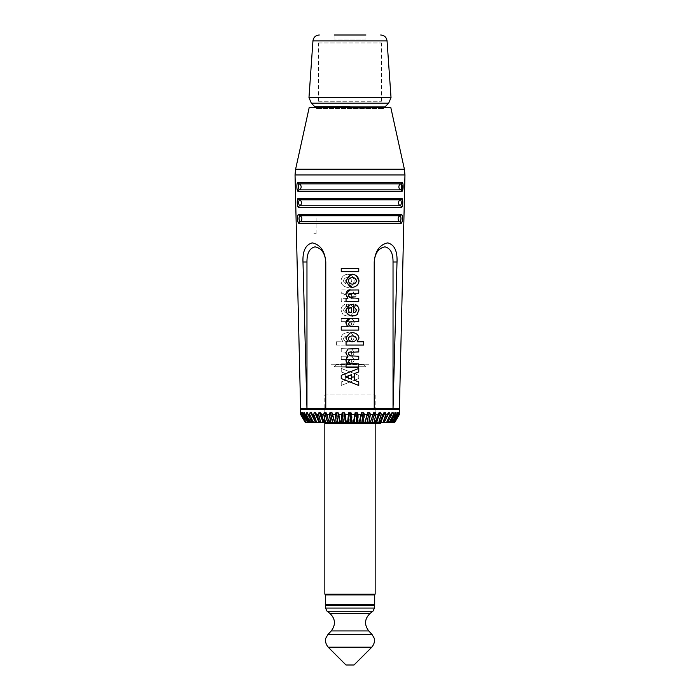 <?xml version="1.0" encoding="UTF-8"?>
<svg xmlns="http://www.w3.org/2000/svg" width="700" height="700" viewBox="0 0 700 700"><rect width="100%" height="100%" fill="white"/><g stroke="black" fill="none" stroke-linecap="round" stroke-linejoin="round"><path stroke-width="0.53" stroke-dasharray="3.5 2.62" d="M374.491 605.264L325.509 605.264M353.981 665L346.019 665M374.692 594.913L325.308 594.913M374.692 604.468L325.308 604.468M324.835 395.001L375.165 395.001L324.835 395.001L324.835 408.713M324.835 409.334L324.835 422.476L375.165 422.476L375.165 409.334M325.631 594.913L374.369 594.913L325.631 594.913M316.137 233.713L316.137 215.399L311.911 215.399L311.911 233.713L316.137 233.713M355.976 296.634L355.976 294.446L344.024 294.446L344.024 296.634L355.976 296.634M331.284 364.735L368.716 364.735L331.284 364.735M340.839 364.735L359.161 364.735L340.839 364.735M362.338 364.332L336.464 364.332L362.338 364.332M364.507 366.73L334.075 366.73L364.507 366.73M355.329 412.738L357.236 412.746M399.376 409.334L300.624 409.334M394.739 422.476L399.359 414.514M399.166 414.514L398.851 412.746L398.764 414.514L394.109 422.476L391.895 422.476L398.396 412.457L398.851 412.746M394.109 422.476L398.151 414.514L398.764 414.514M398.151 414.514L398.029 412.738L397.486 412.746L397.329 414.514L392.726 422.476L390.705 422.476L393.82 422.476M392.726 422.476L392.245 422.476L396.314 414.514L397.329 414.514M396.314 414.514L396.113 412.738L395.308 412.746L395.08 414.514L390.609 422.476L388.815 422.476L392.245 422.476M390.609 422.476L389.944 422.476L393.68 414.514L395.08 414.514M393.68 414.514L393.418 412.738L392.359 412.746L392.07 414.514L387.8 422.476L386.269 422.476L389.944 422.476M387.8 422.476L386.951 422.476L390.303 414.514L392.07 414.514M390.303 414.514L389.97 412.738L388.684 412.746L384.344 422.476L383.092 422.476L386.951 422.476M384.344 422.476L383.338 422.476L386.234 414.514L388.334 414.514M386.234 414.514L385.849 412.738L384.352 412.746L380.293 422.476L379.356 422.476L383.338 422.476M380.293 422.476L379.146 422.476L381.544 414.514L383.941 414.514M381.544 414.514L381.106 412.738L379.426 412.746L375.734 422.476L375.113 422.476L379.146 422.476M375.734 422.476L374.465 422.476L376.311 414.514L378.971 414.514M376.311 414.514L375.83 412.738L374.001 412.746L370.44 422.476L374.465 422.476M370.729 422.476L369.355 422.476L370.632 414.514L373.502 414.514M370.632 414.514L370.116 412.738L368.156 412.746L365.365 422.476L369.355 422.476M365.365 422.476L363.921 422.476L364.604 414.514L367.631 414.514M364.604 414.514L364.061 412.738L362.014 412.746L359.748 422.476L363.921 422.476M359.748 422.476L358.243 422.476L358.321 414.514L361.463 414.514M358.321 414.514L357.761 412.738L355.652 412.746L353.955 422.476L358.243 422.476M353.955 422.476L352.433 422.476L351.89 414.514L355.092 414.514M351.89 414.514L351.33 412.738L349.204 412.746L348.101 422.476L352.433 422.476M348.101 422.476L346.57 422.476L345.441 414.514L348.635 414.514M345.441 414.514L344.873 412.738L342.764 412.746L342.204 414.514L342.274 422.476L346.57 422.476M342.274 422.476L340.769 422.476L339.062 414.514L342.204 414.514M339.062 414.514L338.511 412.738L336.455 412.746L335.912 414.514L336.586 422.476L340.769 422.476M336.586 422.476L335.134 422.476L332.868 414.514L335.912 414.514M332.868 414.514L332.342 412.738L330.374 412.746L329.849 414.514L331.126 422.476L335.134 422.476M331.126 422.476L329.744 422.476L326.97 414.514L329.849 414.514M326.97 414.514L326.471 412.738L324.625 412.746L324.144 414.514L325.981 422.476L329.744 422.476M325.981 422.476L324.704 422.476L321.466 414.514L324.144 414.514M321.466 414.514L321.002 412.738L319.314 412.746L318.868 414.514L321.256 422.476L324.704 422.476M321.256 422.476L320.101 422.476L316.444 414.514L318.868 414.514M316.444 414.514L316.033 412.738L314.527 412.746L314.134 414.514L317.021 422.476L320.101 422.476M317.021 422.476L316.006 422.476L312.007 414.514L314.134 414.514M312.007 414.514L311.649 412.738L310.345 412.746L310.012 414.514L313.346 422.476L316.006 422.476M313.346 422.476L312.489 422.476L308.21 414.514L310.012 414.514M308.21 414.514L307.912 412.738L306.845 412.746L306.574 414.514L310.301 422.476L312.489 422.476M304.71 412.912L310.319 422.476L309.391 422.476L311.185 422.476L309.619 422.476L305.139 414.514L306.574 414.514M305.139 414.514L304.902 412.738L304.08 412.746L303.879 414.514L307.939 422.476L311.386 422.476L309.619 422.476M307.939 422.476L302.829 414.514L303.879 414.514M302.829 414.514L302.662 412.738L302.102 412.746L301.971 414.514L306.294 422.476L309.435 422.476L303.047 412.457L302.102 412.746M306.294 422.476L301.324 414.514L301.971 414.514M301.324 414.514L301.236 412.738L300.886 414.514L305.392 422.476L308.175 422.476L305.988 422.476M305.392 422.476L300.886 414.514M300.659 414.514L301.123 412.457L307.624 422.476L305.287 422.476M361.602 412.738L363.545 412.746M367.754 412.457L369.626 412.746M369.976 422.476L373.546 412.457L375.375 412.746M374.684 422.476L375.296 422.476L374.684 422.476L378.936 412.457L380.686 412.746M378.971 422.476L379.899 422.476L378.971 422.476L383.836 412.457L385.473 412.746M382.76 422.476L383.994 422.476L382.76 422.476L388.15 412.457L389.655 412.746M385.998 422.476L387.511 422.476L385.998 422.476L391.816 412.457L393.155 412.746M387.126 422.476L391.93 413.639M388.614 422.476L390.381 422.476L388.614 422.476L394.765 412.457L395.92 412.746M389.48 422.476L395.071 412.93M390.565 422.476L392.56 422.476L390.565 422.476L396.953 412.457L397.898 412.746M391.151 422.476L397.346 412.457M391.825 422.476L394.012 422.476L391.825 422.476L398.326 412.457L399.053 412.746M398.764 412.738L398.326 412.457M392.123 422.476L398.527 412.457M392.376 422.476L394.713 422.476L392.376 422.476L398.877 412.457L399.359 412.738L398.877 412.457L392.376 422.476M391.895 422.476L394.651 422.476M392.192 422.476L398.598 412.457L399.114 412.738M391.291 422.476L397.092 412.457L397.486 412.746M398.029 412.738L397.486 412.457M390.705 422.476L397.092 412.457M389.681 422.476L395.308 412.746M396.113 412.738L395.553 412.457M388.815 422.476L394.975 412.457M387.398 422.476L392.359 412.746M393.418 412.738L392.849 412.457M386.269 422.476L392.088 412.457M384.475 422.476L389.41 412.457L388.684 412.746M389.97 412.738L389.41 412.457M383.092 422.476L388.483 412.457M380.957 422.476L385.289 412.457L384.352 412.746M385.849 412.738L385.289 412.457M379.356 422.476L384.221 412.457M376.906 422.476L380.572 412.457L379.426 412.746M381.106 412.738L380.572 412.457M375.113 422.476L379.365 412.457M372.4 422.476L375.331 412.457L374.001 412.746M375.83 412.738L375.331 412.457M370.44 422.476L374.019 412.457M367.509 422.476L369.661 412.457L368.156 412.746M370.116 412.738L369.661 412.457M365.418 422.476L368.252 412.457M362.32 422.476L363.65 412.457L362.014 412.746M360.132 422.476L362.18 412.457M356.921 422.476L357.402 412.457L355.652 412.746M354.672 422.476L355.898 412.457M351.4 422.476L351.033 412.457L349.204 412.746M349.142 422.476L349.51 412.457M345.861 422.476L344.636 412.457L342.764 412.746M343.613 422.476L343.131 412.457M340.384 422.476L338.345 412.457L336.455 412.746M338.205 422.476L336.875 412.457M335.081 422.476L332.246 412.457L330.374 412.746M332.99 422.476L330.846 412.457M330.024 422.476L326.454 412.457L324.625 412.746M328.064 422.476L325.132 412.457M325.316 422.476L321.064 412.457L319.314 412.746M323.523 422.476L319.856 412.457M321.029 422.476L316.164 412.457L314.527 412.746M319.428 422.476L315.088 412.457M317.24 422.476L311.85 412.457L310.345 412.746M315.858 422.476L310.922 412.457M314.002 422.476L308.184 412.457L306.845 412.746M312.874 422.476L307.422 412.457M311.386 422.476L305.235 412.457L304.08 412.746M310.52 422.476L304.649 412.457M308.849 422.476L302.654 412.457M308.175 422.476L301.674 412.457L300.947 412.746M301.236 412.738L301.674 412.457M307.877 422.476L301.473 412.457M300.641 412.738L301.123 412.457L307.624 422.476L305.261 422.476M308.105 422.476L305.891 422.476L308.105 422.476L301.604 412.457L301.149 412.746M307.808 422.476L301.402 412.457L300.886 412.738M308.709 422.476L307.274 422.476L309.295 422.476L308.709 422.476L302.908 412.457L302.514 412.746M301.971 412.738L302.514 412.457M309.295 422.476L302.908 412.457M303.887 412.738L304.447 412.457M311.185 422.476L305.025 412.457M312.602 422.476L313.731 422.476L312.602 422.476L307.781 413.613M306.582 412.738L307.151 412.457M313.731 422.476L307.912 412.457M310.739 412.746L311.316 412.746M310.03 412.738L310.59 412.457M316.908 422.476L315.656 422.476L316.908 422.476L311.517 412.457M314.834 412.746L315.648 412.746M314.151 412.738L314.711 412.457M320.644 422.476L319.707 422.476L320.644 422.476L315.779 412.457M319.533 412.746L320.574 412.746M318.894 412.738L319.428 412.457M324.887 422.476L324.266 422.476L324.887 422.476L320.635 412.457M324.748 412.746L325.999 412.746M324.17 412.738L324.669 412.457M329.56 422.476L325.981 412.457M330.4 412.746L331.748 412.457M329.884 412.738L330.339 412.457M336.394 412.738L337.986 412.746M342.615 412.738L344.348 412.746M348.959 412.738L350.796 412.746M309.435 422.476L307.44 422.476M350 423.675L324.835 423.675L350 423.675M318.727 101.237L381.456 101.237L318.727 101.237M318.727 42.962L381.456 42.962L318.727 42.962M316.75 108.43L383.451 108.43L316.75 108.43M391.02 97.571L308.98 97.571M365.925 38.981L334.075 38.981L365.925 38.981L365.925 35L334.162 35M354.445 376.933L348.346 379.243L348.346 374.623L354.445 376.933L348.346 379.243L348.346 374.623L354.445 376.933M374.22 408.713L393.033 408.713L393.033 261.993C393.094 253.172 390.39 248.132 384.921 246.855C378.525 248.132 374.964 253.172 374.22 261.993L374.22 408.713L374.22 261.993L374.22 408.555L325.78 408.555L325.78 261.993L325.78 408.713L325.78 261.993C324.809 250.985 320.311 244.615 312.287 242.9C305.629 244.615 302.531 250.985 302.986 261.993L306.941 408.555L325.78 408.713M302.986 261.993L306.967 261.993L306.967 408.713M306.967 261.993C306.906 253.172 309.61 248.132 315.079 246.855C321.475 248.132 325.036 253.172 325.78 261.993M390.757 107.31L309.243 107.31M350.936 352.275L351.654 353.719C350.919 355.582 349.484 356.422 347.331 356.239L341.241 356.239L341.241 359.537L348.197 359.537C349.991 359.257 351.146 359.844 351.654 361.296C351.592 362.723 350.175 363.571 347.41 363.86L341.241 363.86L341.241 367.159L353.938 367.159L353.938 363.86L352.214 363.86L354.191 360.062L352.196 356.624L354.191 352.765L351.96 348.967L341.241 348.618L341.241 351.925L350.936 352.275L351.654 353.719C350.919 355.582 349.484 356.422 347.331 356.239L341.241 356.239L341.241 359.537L348.197 359.537C349.991 359.257 351.146 359.844 351.654 361.296C351.592 362.723 350.175 363.571 347.41 363.86L341.241 363.86L341.241 367.159L353.938 367.159L353.938 363.86L352.214 363.86L354.191 360.062L352.196 356.624L354.191 352.765L351.96 348.967L341.241 348.618L341.241 351.925L350.166 351.995M354.191 337.855C353.386 334.547 351.216 332.797 347.655 332.623C343.875 332.929 341.652 334.731 340.988 338.012L342.834 341.766L336.411 341.766L336.411 345.065L353.938 345.065L353.938 341.766L352.082 341.766L354.191 337.855C353.386 334.547 351.216 332.797 347.655 332.623C343.875 332.929 341.652 334.723 340.988 338.012L342.834 341.766L336.411 341.766L336.411 345.065L353.938 345.065L353.938 341.766L352.082 341.766L354.191 337.855M347.804 341.766C345.363 341.644 343.936 340.637 343.525 338.748C344.085 336.814 345.459 335.877 347.629 335.921C349.93 336.044 351.269 337.006 351.654 338.809C351.172 340.734 349.895 341.723 347.804 341.766C345.363 341.644 343.936 340.637 343.525 338.748C344.085 336.814 345.459 335.877 347.629 335.921C349.93 336.044 351.269 336.998 351.654 338.809C351.172 340.734 349.895 341.723 347.804 341.766M358.759 330.085L358.759 326.777L352.31 326.777L354.191 322.814C354.287 320.084 352.441 318.614 348.67 318.404L341.241 318.404L341.241 321.703L347.944 321.703C350.009 321.449 351.243 322.175 351.654 323.881C351.785 325.273 350.438 326.235 347.602 326.777L341.241 326.777L341.241 330.085L358.759 330.085L358.759 326.777L352.31 326.777L354.191 322.814C354.287 320.084 352.45 318.614 348.67 318.404L341.241 318.404L341.241 321.703L347.944 321.703C350.009 321.449 351.243 322.175 351.654 323.881C351.785 325.273 350.438 326.235 347.602 326.777L341.241 326.777L341.241 330.085L358.759 330.085L341.241 330.085M351.654 295.435C351.706 296.984 350.149 297.955 346.99 298.34L341.241 298.34L341.241 301.639L353.938 301.639L353.938 298.34L352.082 298.34L354.191 294.192C353.255 290.771 351.558 289.363 349.108 289.957L341.241 289.957L341.241 293.265L347.716 293.265C349.877 293.072 351.181 293.799 351.654 295.435C351.706 296.984 350.149 297.955 346.99 298.34L341.241 298.34L341.241 301.639L353.938 301.639L353.938 298.34L352.082 298.34L354.191 294.192C353.255 290.78 351.558 289.363 349.108 289.957L341.241 289.957L341.241 293.265L347.716 293.265C349.877 293.072 351.181 293.799 351.654 295.435M341.241 268.371L341.241 271.679L358.759 271.679L358.759 268.371L341.241 268.371L341.241 271.679L358.759 271.679L358.759 268.371L341.241 268.371L358.759 268.371M345.301 373.467L345.301 380.389L341.241 381.92L341.241 385.446L358.759 378.551L358.759 375.34L341.241 368.428L341.241 371.928L345.301 373.467L345.301 380.389L341.241 381.92L341.241 385.446L358.759 378.551L358.759 375.34L341.241 368.428L341.241 371.928L345.301 373.467M344.794 304.439C342.422 305.498 341.154 307.335 340.988 309.96L343.14 314.86L347.489 316.12C351.374 315.744 353.605 313.784 354.191 310.257C353.404 306.241 350.866 304.211 346.57 304.176L346.57 312.812C344.846 312.602 343.831 311.649 343.525 309.96L345.301 307.738L344.794 304.439C342.422 305.498 341.154 307.335 340.988 309.96L343.14 314.86L347.489 316.12C351.374 315.744 353.605 313.793 354.191 310.257C353.404 306.241 350.866 304.211 346.57 304.176L346.57 312.812C344.846 312.594 343.831 311.649 343.525 309.96L345.301 307.738L344.794 304.439M348.6 307.484C350.35 307.676 351.365 308.551 351.654 310.109L350.831 312.016L348.6 312.751L348.6 307.484C350.35 307.676 351.365 308.551 351.654 310.109L350.831 312.016L348.6 312.751L348.6 307.484M347.769 287.42C351.286 287.079 353.43 284.882 354.191 280.831C353.658 276.981 351.47 274.776 347.62 274.216C343.77 274.767 341.556 276.964 340.988 280.805C341.25 284.533 343.516 286.738 347.769 287.42C351.286 287.079 353.43 284.882 354.191 280.831C353.658 276.981 351.47 274.776 347.62 274.216C343.77 274.767 341.556 276.964 340.988 280.805C341.25 284.533 343.507 286.738 347.769 287.42M347.611 277.515C349.912 277.69 351.26 278.793 351.654 280.814C351.181 282.914 349.825 284.016 347.585 284.121C345.266 283.946 343.919 282.844 343.525 280.814C344.006 278.705 345.363 277.611 347.611 277.515C349.912 277.69 351.26 278.793 351.654 280.814C351.181 282.914 349.825 284.016 347.585 284.121C345.266 283.946 343.919 282.844 343.525 280.814C344.006 278.705 345.363 277.611 347.611 277.515M393.033 261.993L397.014 261.993L393.059 408.555L399.402 408.555M300.598 408.555L306.941 408.555M298.007 182.394A1.593 1.514 -90 0 0 299.049 183.864C298.016 185.859 298.069 187.862 299.18 189.875L400.82 189.875A1.593 1.514 -90 0 1 401.791 191.398L298.209 191.398C296.564 191.616 296.345 182.149 298.007 182.394L401.993 182.394L403.06 184.686M400.453 205.8A3.185 3.027 -90 0 1 400.584 199.798C401.616 201.784 401.572 203.787 400.453 205.8A1.593 1.514 -90 0 1 401.424 207.331L298.576 207.331C296.922 207.541 296.704 198.074 298.366 198.319L401.634 198.319A1.593 1.514 90 0 1 400.584 199.798L299.416 199.798C298.384 201.784 298.428 203.787 299.547 205.8A3.185 3.027 90 0 0 299.416 199.798A1.593 1.514 -90 0 1 298.366 198.319M345.914 360.946L346.623 357.709M345.914 353.605L345.809 352.765L348.04 348.967L358.759 348.618M358.759 351.925L351.505 351.925M358.759 367.159L346.062 367.159M350.752 363.641L358.759 363.86M358.759 359.537L351.803 359.537M351.199 356.142L358.759 356.239M349.195 362.889L350 363.396M350.088 359.634L348.346 361.296M348.784 354.909L349.3 355.425M346.062 363.86L347.786 363.86M350.525 332.85L352.345 332.623C356.125 332.929 358.348 334.731 359.012 338.012M354.445 341.285L355.985 340.086M363.589 345.065L346.062 345.065M357.166 341.766L363.589 341.766M345.931 338.704L345.809 337.855M346.062 341.766L347.918 341.766M355.74 337.146L354.454 336.306M348.609 339.824L351.549 341.731M341.241 326.777L347.69 326.777M351.33 318.404L358.759 318.404M358.759 321.703L352.056 321.703M352.398 326.777L358.759 326.777M348.723 325.027L350 326.2M348.775 318.64L349.685 318.483M347.06 326.13L345.809 322.814M351.566 298.2L358.759 298.34M350.892 289.957L358.759 289.957M346.062 298.34L347.918 298.34L345.809 294.192M358.759 301.639L346.062 301.639M349.178 293.851L348.346 295.435M358.759 293.265L352.284 293.265M358.759 271.679L341.241 271.679M358.759 385.446L341.241 378.551M351.654 379.243L351.654 374.623L345.555 376.933L351.654 379.243M358.199 307.055L359.012 309.96L357.849 313.88M346.325 312.358L345.809 310.257C346.596 306.241 349.134 304.211 353.43 304.176M349.912 307.886L349.142 308.455M353.43 312.812L354.314 312.646M356.86 314.86L355.075 315.752M349.169 312.016L351.4 312.751L351.4 307.484M345.949 282.161L345.809 280.831M351.067 274.374L352.38 274.216L356.414 275.826M355.32 278.609L354.139 277.865M348.346 280.814C348.819 282.914 350.175 284.016 352.415 284.121L356.239 281.855M299.775 215.722C298.751 217.726 298.795 219.721 299.915 221.734L400.085 221.734C401.205 219.721 401.249 217.718 400.225 215.722A1.593 1.514 90 0 0 401.266 214.252L298.734 214.252A1.593 1.514 -90 0 0 299.775 215.722A3.185 3.027 90 0 1 299.915 221.734A1.593 1.514 90 0 0 298.944 223.256L401.056 223.256A1.593 1.514 -90 0 0 400.085 221.734A3.185 3.027 -90 0 1 400.225 215.722L299.775 215.722M298.209 191.398A1.593 1.514 90 0 1 299.18 189.875A3.185 3.027 90 0 0 299.049 183.864L400.951 183.864A3.185 3.027 -90 0 0 400.82 189.875C401.931 187.871 401.984 185.867 400.951 183.864A1.593 1.514 90 0 0 401.993 182.394M314.799 106.68L385.201 106.68L314.799 106.68M325.509 608.072L374.491 608.072M372.925 611.24L327.075 611.24M370.239 613.288L329.761 613.288M371.805 647.185L328.195 647.185M372.033 634.462L327.967 634.462M368.743 630.936L331.257 630.936M324.835 594.116L375.165 594.116M388.684 103.197L311.316 103.197M387.056 40.924L312.944 40.924M404.399 169.242L295.601 169.242M404.959 174.947L295.041 174.947M298.576 207.331A1.593 1.514 90 0 1 299.547 205.8M375.165 395.001L375.165 408.713M334.075 366.73L336.464 364.332M365.925 366.73L363.536 364.332M381.456 101.237L381.456 42.962M318.544 101.237L318.544 42.962M383.451 108.43L384.58 107.31M316.549 108.43L315.42 107.31M334.075 38.981L334.075 35"/><path stroke-width="1.05" d="M350 605.264L374.491 605.264L374.491 608.072L325.509 608.072L325.509 605.264L350 605.264M350 665L353.981 665L371.805 647.185L328.195 647.185L346.019 665L350 665M325.386 594.913L374.692 594.913L374.692 604.468L325.308 604.468L325.386 594.913M324.835 408.713L324.835 409.334M324.835 594.116L375.165 594.116L375.165 422.476L380.406 422.476L315.026 422.476L324.835 422.476L324.835 594.116L325.631 594.913M354.139 422.476L353.43 422.476L355.127 412.738L357.236 412.746L357.796 414.514L357.726 422.476L354.139 422.476L355.329 412.738M356.387 422.476L356.851 412.746M300.641 414.514L305.261 422.476L300.641 414.514L300.624 409.334L399.376 409.334L399.359 414.514L394.608 422.476L394.012 422.476L398.676 414.514L398.029 414.514L393.706 422.476L392.56 422.476L397.171 414.514L396.121 414.514L392.061 422.476L390.381 422.476L394.861 414.514L393.426 414.514L389.699 422.476L387.511 422.476L391.79 414.514L389.988 414.514L386.654 422.476L383.994 422.476L387.993 414.514L385.866 414.514L382.979 422.476L379.899 422.476L383.556 414.514L381.132 414.514L378.744 422.476L375.296 422.476L378.534 414.514L375.856 414.514L374.019 422.476L370.256 422.476L373.03 414.514L370.151 414.514L368.874 422.476L364.866 422.476L367.132 414.514L364.088 414.514L363.414 422.476L359.231 422.476L360.938 414.514L357.796 414.514M300.834 414.514L301.149 412.746L301.236 414.514L306.18 422.476L301.849 414.514L301.971 412.738L302.514 412.746L302.671 414.514L307.755 422.476L303.686 414.514L303.887 412.738L304.692 412.746L304.92 414.514L309.391 422.476L310.056 422.476L306.32 414.514L306.582 412.738L307.641 412.746L307.93 414.514L312.2 422.476L313.049 422.476L309.697 414.514L310.03 412.738L311.316 412.746L315.656 422.476L316.662 422.476L313.766 414.514L314.151 412.738L315.648 412.746L319.707 422.476L320.854 422.476L318.456 414.514L318.894 412.738L320.574 412.746L324.266 422.476L325.535 422.476L323.689 414.514L324.17 412.738L325.999 412.746L329.271 422.476L330.645 422.476L329.368 414.514L329.884 412.738L331.844 412.746L334.635 422.476L336.079 422.476L335.396 414.514L335.939 412.738L337.986 412.746L340.252 422.476L341.757 422.476L341.679 414.514L342.239 412.738L344.348 412.746L346.045 422.476L347.567 422.476L348.67 412.738L350.796 412.746L351.899 422.476L353.43 422.476M354.559 414.514L351.365 414.514M360.938 414.514L361.489 412.738L363.545 412.746L364.088 414.514M367.132 414.514L367.658 412.738L369.626 412.746L370.151 414.514M373.03 414.514L373.529 412.738L375.375 412.746L375.856 414.514M378.534 414.514L378.998 412.738L380.686 412.746L381.132 414.514M383.556 414.514L383.967 412.738L385.473 412.746L385.866 414.514M387.993 414.514L388.351 412.738L389.655 412.746L389.988 414.514M391.79 414.514L392.088 412.738L393.155 412.746L393.426 414.514M394.861 414.514L395.098 412.738L395.92 412.746L396.121 414.514M397.171 414.514L397.338 412.738L397.898 412.746L398.029 414.514M398.676 414.514L398.764 412.738L399.114 414.514M394.608 422.476L399.341 414.514L399.359 412.738M301.849 414.514L301.236 414.514M303.686 414.514L302.671 414.514M306.32 414.514L304.92 414.514M309.697 414.514L307.93 414.514M313.766 414.514L311.666 414.514M318.456 414.514L316.059 414.514M323.689 414.514L321.029 414.514M329.368 414.514L326.498 414.514M335.396 414.514L332.369 414.514M341.679 414.514L338.537 414.514M348.11 414.514L344.908 414.514M357.726 422.476L359.231 422.476M359.616 422.476L361.602 412.738M361.795 422.476L363.081 412.746M363.414 422.476L364.866 422.476M364.919 422.476L367.675 412.738M367.01 422.476L369.092 412.746M368.874 422.476L370.256 422.476M371.936 422.476L374.78 412.746M374.019 422.476L375.296 422.476M376.477 422.476L380.039 412.746M378.744 422.476L379.899 422.476M380.572 422.476L384.781 412.746M382.979 422.476L383.994 422.476M384.142 422.476L388.938 412.746M386.654 422.476L387.511 422.476M391.93 413.639L392.42 412.746M389.699 422.476L390.381 422.476M392.061 422.476L392.56 422.476M399.359 414.514L394.713 422.476M305.891 422.476L305.349 422.476M307.274 422.476L306.18 422.476M309.391 422.476L307.755 422.476M312.2 422.476L310.056 422.476M307.781 413.613L307.309 412.746M315.656 422.476L313.049 422.476M315.525 422.476L310.739 412.746M319.707 422.476L316.662 422.476M319.043 422.476L314.834 412.746M324.266 422.476L320.854 422.476M323.094 422.476L319.533 412.746M329.271 422.476L325.535 422.476M327.6 422.476L324.748 412.746M334.635 422.476L330.645 422.476M332.491 422.476L330.4 412.746M334.582 422.476L331.826 412.746M340.252 422.476L336.079 422.476M337.68 422.476L336.394 412.738M339.868 422.476L337.881 412.746M346.045 422.476L341.757 422.476M343.079 422.476L342.615 412.738M345.328 422.476L344.137 412.746M351.899 422.476L347.567 422.476M348.6 422.476L348.959 412.738M350.858 422.476L350.499 412.746M324.835 423.675L380.406 423.675L324.835 423.675M391.02 97.571L387.056 40.924L312.944 40.924L308.98 97.571L391.02 97.571L388.684 103.197L311.316 103.197L315.42 107.31M334.162 35L365.925 35M345.555 376.933L351.654 379.243L351.654 374.623L345.555 376.933M295.601 169.242L404.399 169.242L390.757 107.31L309.243 107.31L295.601 169.242L295.041 174.947L300.598 408.555L306.967 408.713L302.986 261.993C302.531 250.985 305.629 244.615 312.287 242.9C320.311 244.615 324.809 250.985 325.78 261.993C325.036 253.172 321.475 248.132 315.079 246.855C309.61 248.132 306.906 253.172 306.967 261.993L306.967 408.713L325.78 408.713M348.784 354.909L348.346 353.719L349.064 352.275L350.009 352.012L349.064 352.275L348.346 353.719L350 355.828L358.759 356.239L358.759 359.537L350 359.651L348.346 361.296L350 363.396L358.759 363.86L358.759 367.159L346.062 367.159L346.062 363.86L347.786 363.86L345.809 360.062L347.804 356.624L345.809 352.765L348.04 348.967L358.759 348.618L358.759 351.925L350.936 352.275M295.041 174.947L404.959 174.947L399.402 408.555L393.033 408.713L393.033 261.993L397.014 261.993C397.469 250.985 394.371 244.615 387.713 242.9C379.689 244.615 375.191 250.985 374.22 261.993C375.191 250.985 379.689 244.615 387.713 242.9C394.371 244.615 397.469 250.985 397.014 261.993L393.033 408.713L325.78 408.555L325.78 261.993M349.991 381.99L341.241 378.551L341.241 375.34L358.759 368.428L358.759 371.928L354.699 373.467L354.699 380.389L358.759 381.92L358.759 385.446L349.991 381.99M350 345.065L346.062 345.065L346.062 341.766L347.918 341.766L345.809 337.855L350 333.016L352.345 332.623C356.125 332.929 358.348 334.723 359.012 338.012L357.166 341.766L363.589 341.766L363.589 345.065L350 345.065M350 330.085L341.241 330.085L341.241 326.777L347.69 326.777L345.809 322.814L350 318.465L358.759 318.404L358.759 321.703L350 321.886L348.346 323.881L350 326.2L358.759 326.777L358.759 330.085L350 330.085M350 315.639L346.474 312.629L345.809 310.257L350 304.771L353.43 304.176L353.43 312.812C355.154 312.594 356.169 311.649 356.475 309.96L354.699 307.738L355.206 304.439C357.578 305.498 358.846 307.335 359.012 309.96L356.86 314.86L352.511 316.12L350 315.639M350 301.639L346.062 301.639L346.062 298.34L347.918 298.34L345.809 294.192L350 290.01L358.759 289.957L358.759 293.265L350 293.501L348.346 295.435L350 297.736L358.759 298.34L358.759 301.639L350 301.639M350 286.921L345.809 280.831L350 274.767L352.38 274.216C356.23 274.767 358.444 276.964 359.012 280.805C358.75 284.533 356.493 286.738 352.231 287.42L350 286.921M350 271.679L341.241 271.679L341.241 268.371L358.759 268.371L358.759 271.679L350 271.679M298.734 214.252C297.08 214.016 297.281 223.484 298.944 223.256C297.281 223.484 297.08 214.016 298.734 214.252L401.266 214.252C402.929 214.008 402.71 223.466 401.056 223.256C402.71 223.466 402.929 214.008 401.266 214.252A1.593 1.514 90 0 1 400.225 215.722C401.249 217.718 401.205 219.721 400.085 221.734L299.915 221.734C298.795 219.721 298.751 217.726 299.775 215.722A1.593 1.514 -90 0 1 298.734 214.252M298.366 198.319C296.713 198.082 296.914 207.55 298.576 207.331L401.424 207.331C403.078 207.541 403.296 198.074 401.634 198.319C403.296 198.074 403.078 207.541 401.424 207.331A1.593 1.514 -90 0 0 400.453 205.8L299.547 205.8C298.428 203.796 298.384 201.793 299.416 199.798A1.593 1.514 -90 0 1 298.366 198.319L401.634 198.319A1.593 1.514 90 0 1 400.584 199.798C401.616 201.784 401.572 203.787 400.453 205.8A3.185 3.027 -90 0 1 400.584 199.798L299.416 199.798A3.185 3.027 90 0 1 299.547 205.8A1.593 1.514 90 0 0 298.576 207.331M298.007 182.394C296.354 182.157 296.546 191.625 298.209 191.398L401.791 191.398C403.436 191.616 403.655 182.149 401.993 182.394L298.007 182.394A1.593 1.514 -90 0 0 299.049 183.864L400.951 183.864C401.984 185.859 401.931 187.862 400.82 189.875L299.18 189.875C298.069 187.871 298.016 185.867 299.049 183.864A3.185 3.027 90 0 1 299.18 189.875A1.593 1.514 90 0 0 298.209 191.398M374.22 408.713L374.22 261.993C374.964 253.172 378.525 248.132 384.921 246.855C390.39 248.132 393.094 253.172 393.033 261.993M403.06 184.686L401.791 191.398A1.593 1.514 -90 0 0 400.82 189.875A3.185 3.027 -90 0 1 400.951 183.864A1.593 1.514 90 0 0 401.993 182.394M346.062 367.159L346.062 363.86M346.623 357.709L347.804 356.624L345.809 352.765M358.759 363.86L358.759 367.159M348.346 361.296L348.591 362.154M348.757 362.408L349.195 362.889M350 363.396L350.752 363.641M351.803 359.537L350.088 359.634M358.759 356.239L358.759 359.537M349.3 355.425L351.199 356.142M351.505 351.925L350.166 351.995M358.759 348.618L358.759 351.925M347.786 363.86L345.914 360.946M347.918 341.766L345.809 337.855L350 333.016M351.549 341.731L352.196 341.766C354.637 341.644 356.064 340.637 356.475 338.748L355.74 337.146M354.454 336.306L352.371 335.921C350.07 336.044 348.731 337.006 348.346 338.809C348.828 340.734 350.105 341.723 352.196 341.766L354.445 341.285M355.985 340.086L356.475 338.748C355.915 336.814 354.541 335.877 352.371 335.921C350.07 336.044 348.731 336.998 348.346 338.809L348.609 339.824M346.062 345.065L346.062 341.766M363.589 341.766L363.589 345.065M359.012 338.012L357.166 341.766M341.241 330.085L341.241 326.777M358.759 318.404L358.759 321.703M358.759 326.777L358.759 330.085M350.009 321.886L348.346 323.881L348.723 325.027M350.455 326.401L352.398 326.777M352.056 321.703L350.254 321.842M345.809 322.814L347.322 319.401M347.585 319.2L348.775 318.64M349.685 318.483L351.33 318.404M347.69 326.777L347.06 326.13M348.346 295.435L351.566 298.2M358.759 289.957L358.759 293.265M345.809 294.192C346.745 290.771 348.442 289.363 350.892 289.957M346.062 301.639L346.062 298.34M358.759 298.34L358.759 301.639M352.284 293.265L349.965 293.51M349.904 293.527L349.178 293.851M358.759 268.371L358.759 271.679M341.241 271.679L341.241 268.371M341.241 378.551L341.241 375.34L358.759 368.428L358.759 371.928L354.699 373.467L354.699 380.389L358.759 381.92L358.759 385.446M354.314 312.646L355.381 312.025L356.475 309.96L354.699 307.738L355.206 304.439L358.199 307.055M355.075 315.752L350.56 315.84L348.259 314.624L346.325 312.358M351.4 307.484C349.65 307.676 348.635 308.551 348.346 310.109L349.169 312.016L351.4 312.751L351.4 307.484L349.912 307.886M349.142 308.455L348.346 310.109L349.169 312.016M353.43 304.176L353.43 312.812M357.849 313.88L356.86 314.86M356.414 275.826L359.012 280.805C358.75 284.533 356.484 286.738 352.231 287.42L345.949 282.161M345.809 280.831L351.067 274.374M354.139 277.865L352.389 277.515C350.088 277.69 348.74 278.793 348.346 280.814C348.819 282.914 350.175 284.016 352.415 284.121C354.734 283.946 356.081 282.844 356.475 280.814L355.32 278.609M356.239 281.855L356.475 280.814C355.994 278.705 354.637 277.611 352.389 277.515C350.088 277.69 348.74 278.793 348.346 280.814M299.915 221.734A3.185 3.027 90 0 0 299.775 215.722L400.225 215.722A3.185 3.027 -90 0 0 400.085 221.734A1.593 1.514 -90 0 1 401.056 223.256L298.944 223.256A1.593 1.514 90 0 1 299.915 221.734M350 106.68L314.799 106.68L350 106.68M372.925 611.24L370.239 613.288L329.761 613.288L327.075 611.24L372.925 611.24L374.491 608.072M329.761 613.288C335.44 618.73 335.939 624.61 331.257 630.936L327.967 634.462L372.033 634.462L374.071 637.954C374.106 637.928 375.935 642.084 371.805 647.185M331.257 630.936L368.743 630.936L372.033 634.462M302.986 261.993L306.967 261.993M299.547 205.8L400.453 205.8M327.075 611.24L325.509 608.072M327.967 634.462L325.929 637.954C325.894 637.928 324.065 642.084 328.195 647.185M370.239 613.288C364.56 618.73 364.061 624.61 368.743 630.936M375.165 408.713L375.165 409.334M375.165 594.116L374.369 594.913M384.58 107.31L388.684 103.197M308.98 97.571L311.316 103.197M387.056 40.924C386.488 37.292 384.37 35.315 380.704 35M312.944 40.924C313.512 37.292 315.63 35.315 319.296 35M404.399 169.242L404.959 174.947"/></g></svg>

